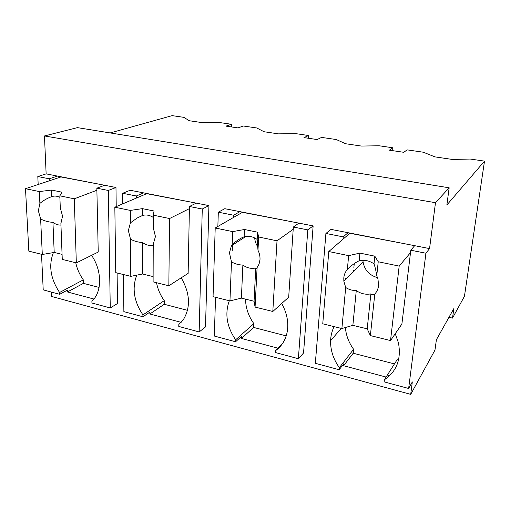 <?xml version="1.0" encoding="UTF-8"?>
<svg xmlns="http://www.w3.org/2000/svg" width="510" height="510" viewBox="0 0 510 510"><rect width="100%" height="100%" fill="white"/><g stroke="black" fill="none" stroke-linecap="round" stroke-linejoin="round"><path stroke-width="0.76" d="M110.166 132.931L172.15 115.636L183.849 117.345L189.299 120.736L202.521 122.68L219.797 122.578L231.406 124.268L225.955 126.129L237.985 127.902L243.315 126.002L256.785 127.965L263.995 131.727L278.409 133.85L295.934 133.665L308.588 135.507L303.985 137.611L317.124 139.542L321.58 137.4L336.288 139.542L345.557 143.731L361.341 146.051L379.077 145.771L392.929 147.792L389.359 150.176L403.767 152.299L407.152 149.863L423.274 152.209L434.985 156.889L452.332 159.439L470.239 159.05L484.5 161.128L464.438 296.304L452.491 318.106L453.881 308.499L436.401 339.717L434.966 350.096L410.709 394.364L412.316 381.913L408.637 388.48L425.933 253.221L429.554 248.587L435.489 202.693L449.17 187.808L77.392 127.627L44.466 135.96L435.489 202.693M410.709 394.364L51.529 296.438L51.331 292.058M44.466 135.96L46.136 173.878L37.81 176.53L38.186 184.499M41.52 254.292L43.216 289.865L59.651 294.302L67.358 290.177L67.422 291.962L93.891 299.032M449.17 187.808L446.856 205.014L484.5 161.128M231.406 124.268L231.31 126.92M388.174 375.494L389.493 375.844M325.909 233.459L343.211 236.876L348.062 232.707L330.996 229.385L325.909 233.459L315.333 363.298L339.169 369.731L343.817 363.7L343.619 365.727L386.095 377.068M348.062 232.707L429.554 248.587M46.136 173.878L115.974 187.489L116.229 206.62M117.109 272.977L117.517 303.514L110.268 307.963L108.305 190.459L115.974 187.489M233.561 217.426L233.644 215.226L218.318 212.198L224.789 208.692L313.14 225.904L303.552 352.99L298.375 358.728L307.804 229.882L313.14 225.904M215.558 297.317L214.302 336.039L235.556 341.77L241.491 336.485L241.402 338.43L278.447 348.324M122.751 203.847L122.642 193.29L130.165 190.255L208.922 205.6L205.505 326.916L199.161 331.953L202.266 209.023L208.922 205.6M123.484 274.552L123.866 311.629L142.94 316.78L149.87 312.12L149.863 313.981L181.152 322.339M37.81 176.53L49.266 178.793L57.49 176.09M59.651 294.302L59.581 292.491L83.308 279.862L83.41 283.356L99.08 287.41M53.403 252.584C48.424 265.385 50.484 278.683 59.581 292.491M49.349 180.795L49.266 178.793M392.929 147.792L392.617 150.654M308.588 135.507L308.397 138.261M398.775 358.938L396.723 360.347L384.381 379.772L384.138 381.869L408.637 388.48M343.619 365.727L353.2 353.226L394.459 363.904M353.2 353.226L353.596 349.273L339.36 367.672L339.169 369.731M414.656 245.686L410.805 250.231L425.933 253.221M108.305 190.459L96.843 188.196L104.626 185.277M91.57 255.344C102.261 270.835 102.172 292.147 91.896 301.174L91.94 303.016L110.268 307.963M67.422 291.962L83.41 283.356M233.644 215.226L239.929 211.637M307.804 229.882L293.352 227.026L298.879 223.125M282.31 343.855L275.7 350.568L275.572 352.569L298.375 358.728M241.402 338.43L253.661 327.445L286.212 335.873M253.661 327.445L253.859 323.659L235.639 339.8L235.556 341.77M218.318 212.198L217.853 226.472M202.266 209.023L189.44 206.493L196.242 203.127M181.216 277.816C190.007 293.199 190.797 307.014 183.594 319.254L178.812 324.532L178.78 326.451L199.161 331.953M149.863 313.981L164.22 304.279L187.508 310.309M164.22 304.279L164.252 300.651L142.934 314.893L142.94 316.78M122.642 193.29L136.31 195.993L143.692 192.888M75.76 262.752C77.074 268.904 79.585 274.609 83.308 279.862M410.805 250.231L401.886 324.054L390.513 340.572L370.368 335.593L367.206 328.842L352.869 325.342L341.885 328.548L322.753 323.818L328.791 251.526L349.822 233.28L403.729 243.55M384.381 379.772C396.774 371.382 401.453 359.046 398.425 342.752L395.244 333.699M448.953 317.296L452.491 318.106M353.851 267.833L354.252 263.632M345.397 327.528C346.003 335.242 348.738 342.49 353.596 349.273M334.101 326.63C331.946 330.984 330.78 335.688 330.595 340.737C330.403 350.204 333.323 359.18 339.36 367.672M343.007 239.19L343.211 236.876M96.843 188.196L98.232 252.048L76.328 262.892L62.265 259.418L60.894 223.527L62.539 216.125L60.288 207.812L59.829 195.815L61.959 192.181L51.587 190.058L51.701 196.669C47.379 198.16 43.439 200.411 39.882 203.433L38.358 210.815L40.621 218.975L42.304 254.484L54.2 252.45L62.073 254.369M229.328 300.721C224.636 313.65 226.74 326.674 235.639 339.8M232.241 250.939L232.496 244.373M245.54 299.147C245.667 307.836 248.44 316.009 253.859 323.659M293.352 227.026L288.685 297.209L272.812 311.476L255.076 307.09L254.069 301.231L241.402 298.14L229.953 300.874L213.059 296.699L215.207 227.995L242.403 212.332L290.266 221.448M275.7 350.568C281.533 346.322 285.313 340.393 287.034 332.762C288.928 323.079 287.149 313.318 281.686 303.495M136.317 198.09L136.31 195.993M156.538 282.725C157.749 289.144 160.318 295.118 164.252 300.651M189.44 206.493L188.139 273.366L168.842 285.766L153.102 281.877L153.23 244.264L155.442 236.532L153.28 227.779L153.325 215.182L154.026 211.006L142.417 208.635L142.424 215.513L137.107 218.031L130.407 222.87L128.341 230.584L130.522 239.165L130.783 276.356L142.519 274.004L153.121 276.592M136.776 275.158C131.835 288.093 133.888 301.34 142.934 314.893M99.431 184.263L60.926 176.951L25.5 188.706L28.84 251.156L42.304 254.484M25.5 188.706L39.321 191.569L39.882 203.433M39.321 191.569L51.587 190.058M59.829 195.815L74.281 198.811L96.887 190.249M74.281 198.811L76.328 262.892M40.621 218.975C44.434 220.964 48.539 222.092 52.944 222.347C55.545 224.317 58.216 225.229 60.951 225.088M52.944 222.347L54.2 252.45M59.887 197.319C57.063 195.955 54.385 195.719 51.861 196.611M189.51 201.813L146.708 193.679L114.833 207.213L115.744 272.64L130.783 276.356M114.833 207.213L130.318 210.42L130.407 222.87M130.318 210.42L142.417 208.635M153.325 215.182L169.556 218.541L189.395 208.641M169.556 218.541L168.842 285.766M130.522 239.165C134.187 241.192 138.165 242.301 142.468 242.486C145.975 245.049 149.557 245.967 153.223 245.24M142.468 242.486L142.519 274.004M153.319 217.445C149.621 215.08 145.994 214.436 142.424 215.513M215.207 227.995L232.675 231.616L232.158 244.711L231.457 245.75L229.43 252.788L231.489 261.847L229.953 300.874M232.675 231.616L244.456 229.5L257.556 232.184L257.187 239.458C252.903 236.506 248.548 235.601 244.137 236.736C239.847 238.54 235.856 241.198 232.158 244.711M293.199 229.29L277.019 240.803L258.659 236.997L257.556 232.184M277.019 240.803L272.812 311.476M258.659 236.997L257.983 250.257L257.187 239.458M255.076 307.09L257.097 267.597L259.061 264.091L260.004 259.507C260.151 256.358 259.475 253.279 257.983 250.257M257.097 267.597C256.626 268.783 256.173 268.91 255.746 267.973L254.069 301.231M231.489 261.847C234.931 263.893 238.731 264.97 242.875 265.079C247.025 268.018 251.315 268.98 255.746 267.973M242.875 265.079L241.402 298.14M254.7 237.953C254.923 241.122 255.963 244.086 257.818 246.84M244.456 229.5L244.137 236.736M354.272 270.625L353.602 270.478M328.791 251.526L348.642 255.637L347.361 269.446C345.308 271.836 344.122 274.66 343.804 277.912L343.836 281.208L345.691 287.493L341.885 328.548M348.642 255.637L359.933 253.119L374.818 256.167L374.015 263.836C369.246 260.648 364.306 259.615 359.187 260.744C355.017 262.752 351.078 265.653 347.361 269.446M410.512 252.616L399.177 266.099L378.235 261.764L374.818 256.167M346.335 278.677L345.646 278.524M399.177 266.099L390.513 340.572M378.235 261.764L376.743 275.757C376.023 270.938 375.111 266.966 374.015 263.836M370.368 335.593L374.793 294.034C376.935 291.682 378.197 288.851 378.579 285.549L377.955 278.862L376.743 275.757M374.793 294.034C373.46 295.111 372.153 295.054 370.866 293.875L367.206 328.842M345.691 287.493C348.827 289.559 352.359 290.592 356.267 290.592C360.87 293.76 365.734 294.856 370.866 293.875M356.267 290.592L352.869 325.342M362.961 260.285L363.043 261.726C364.433 269.969 369.272 275.285 377.559 277.669M359.933 253.119L359.187 260.744M341.19 328.376L330.595 340.737M52.065 196.541L51.701 196.669M142.711 215.424L137.107 218.031M246.088 236.34L231.457 245.75M363.043 261.726L343.836 281.208"/></g></svg>
